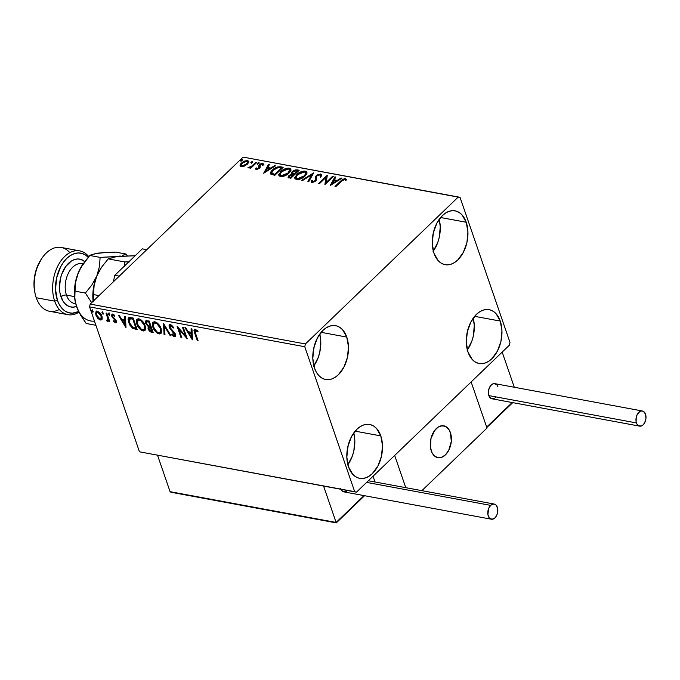 <?xml version="1.0" encoding="UTF-8"?>
<svg xmlns="http://www.w3.org/2000/svg" width="680" height="680" viewBox="0 0 680 680"><rect width="100%" height="100%" fill="white"/><g stroke="black" fill="none" stroke-linecap="round" stroke-linejoin="round"><path stroke-width="1.02" d="M380.791 435.897L355.155 431.154L380.791 435.897L382.491 445.587L381.48 456.161L377.91 466.012L372.317 473.637L369.027 476.229L365.568 477.87L362.066 478.499L358.675 478.083L355.504 476.637L352.69 474.232L348.534 466.905A27.378 17.434 -79.5 0 1 351.067 437.469A27.378 17.434 -79.5 0 1 369.648 424.481A27.378 17.434 -79.5 0 1 380.791 435.897A27.378 17.434 -79.5 0 1 378.258 465.324A27.378 17.434 -79.5 0 1 359.677 478.32A27.378 17.434 -79.5 0 1 348.534 466.905L346.834 457.215L347.846 446.641L351.416 436.789L357.008 429.165L360.298 426.572L363.766 424.923L367.26 424.303L370.651 424.719L373.822 426.156L376.635 428.57L380.791 435.897M466.225 222.258L440.598 217.506L466.225 222.258L467.933 231.948L466.922 242.522L463.344 252.365L457.759 259.99L454.461 262.591L451.002 264.231L447.508 264.86L444.108 264.444L440.946 262.999L438.133 260.593L433.976 253.266A27.378 17.434 -79.5 0 1 436.509 223.83A27.378 17.434 -79.5 0 1 455.09 210.843A27.378 17.434 -79.5 0 1 466.225 222.258A27.378 17.434 -79.5 0 1 463.692 251.685A27.378 17.434 -79.5 0 1 445.111 264.681A27.378 17.434 -79.5 0 1 433.976 253.266L432.276 243.576L433.287 233.002L436.858 223.15L442.442 215.526L445.74 212.933L449.2 211.284L452.693 210.664L456.093 211.081L459.255 212.517L462.068 214.931L466.225 222.258M500.25 321.07L474.623 316.327L500.25 321.07L501.959 330.76L500.947 341.334L497.369 351.186L491.785 358.81L488.487 361.403L485.027 363.052L481.534 363.673L478.133 363.256L474.971 361.82L472.158 359.405L468.002 352.078A27.378 17.434 -79.5 0 1 470.535 322.643A27.378 17.434 -79.5 0 1 489.115 309.655A27.378 17.434 -79.5 0 1 500.25 321.07A27.378 17.434 -79.5 0 1 497.717 350.506A27.378 17.434 -79.5 0 1 479.137 363.494A27.378 17.434 -79.5 0 1 468.002 352.078L466.293 342.388L467.313 331.815L470.883 321.963L476.467 314.339L479.765 311.746L483.225 310.106L486.719 309.476L490.118 309.893L493.281 311.338L496.094 313.743L500.25 321.07M346.766 337.084L321.139 332.333L346.766 337.084L348.466 346.774L347.454 357.349L343.885 367.192L338.291 374.816L335.002 377.417L331.543 379.058L328.041 379.686L324.649 379.27L321.478 377.825L318.665 375.42L316.31 372.13L314.508 368.084A27.378 17.434 -79.5 0 1 317.05 338.657A27.378 17.434 -79.5 0 1 335.623 325.669A27.378 17.434 -79.5 0 1 346.766 337.084A27.378 17.434 -79.5 0 1 344.233 366.512A27.378 17.434 -79.5 0 1 325.652 379.5A27.378 17.434 -79.5 0 1 314.508 368.084L312.808 358.402L313.82 347.828L317.39 337.977L322.983 330.352L326.273 327.751L329.74 326.111L333.234 325.49L336.625 325.907L339.796 327.344L342.609 329.757L346.766 337.084M305.405 343.961L90.194 304.087L243.1 157.106L458.32 196.979L305.405 343.961L304.776 346.749L354.679 491.683L139.468 451.809L89.564 306.884L304.776 346.749L354.679 491.683L356.447 492.175L509.354 345.202L509.983 342.405L460.079 197.481L458.32 196.979L305.405 343.961L304.776 346.749L89.564 306.884L139.468 451.809L356.447 492.175L509.354 345.202L509.983 342.405L460.079 197.481L243.1 157.106L90.194 304.087L89.564 306.884L90.194 304.087L305.405 343.961M240.031 165.257L240.252 166.149L240.031 165.257L241.255 166.634L244.494 166.073L247.732 163.88L248.821 161.611L247.214 160.506L244.213 161.16L240.873 163.574L240.082 164.985L240.244 166.132L241.604 166.685L243.669 166.387L247.469 164.144L248.769 161.347L247.579 160.556L241.4 163.013L240.082 165.827M256.853 162.393L256.028 162.239L250.903 166.761L247.945 167.637L248.956 167.952L250.818 167.255L249.917 168.113L250.742 168.266L256.853 162.393L256.028 162.239L251.745 166.209L247.945 167.637L250.818 167.255L249.917 168.113L250.742 168.266L256.853 162.393M255.867 169.175L255.646 168.3L256.904 169.464L259.548 168.19L260.278 166.965L259.853 165.325L260.601 164.56L262.191 164.118L262.684 164.951L263.721 164.492L262.846 163.387L260.466 163.931L258.663 165.716L258.697 168.062L257.269 168.716L256.657 167.892L255.646 168.3L256.368 169.439L259.548 168.19L260.227 167.229L260.194 164.883L262.191 164.118L262.684 164.951L263.704 164.007L263.933 164.662M280.704 166.812L277.398 166.982L274.168 168.597L270.921 171.904L270.767 174.054L274.839 175.312L283.203 167.28L280.704 166.812L280.933 167.475L282.668 167.798L280.933 167.475L280.704 166.812C277.534 166.575 274.797 167.629 272.51 169.966C270.666 171.589 270.147 173.018 270.954 174.25L274.839 175.312L283.203 167.28L280.704 166.812M299.208 170.246L295.791 169.821L293.148 170.858L291.363 172.686L291.703 174.02L288.915 175.55L288.107 177.454L290.844 178.279L299.208 170.246L297.058 169.847L292.145 171.657L291.703 174.02L288.915 175.55L288.048 177.319L290.844 178.279L299.208 170.246M313.692 172.924L301.741 180.302L302.642 180.464L311.61 174.853L307.878 181.432L308.779 181.602L313.556 172.898L301.741 180.302L302.642 180.464L311.61 174.853L307.878 181.432L308.779 181.602L313.692 172.924M332.46 176.4L326.238 182.385L327.08 175.406L318.716 183.447L319.541 183.6L325.779 177.599L324.921 184.594L333.285 176.554L332.46 176.4L332.75 177.072L332.46 176.4L326.238 182.385L327.267 175.44L318.716 183.447L319.541 183.6L325.779 177.599L324.921 184.594L333.285 176.554L332.46 176.4M343.808 179.503L345.763 179.239L345.542 178.577L340.637 181.033L340.867 181.688L335.758 186.6L340.867 181.688L340.637 181.033L334.993 186.456L335.818 186.609L343 179.877L344.692 179.409L345.542 180.421L346.604 179.885L345.219 178.543L342.465 179.452L334.993 186.456L335.818 186.609L341.385 181.262L344.692 179.409L345.542 180.421L346.604 179.885L346.511 179.341M330.166 185.564L341.972 178.168L341.071 177.998L337.288 180.37L334.262 179.809L335.844 177.03L334.942 176.859L330.166 185.564L341.972 178.168L341.071 177.998L337.288 180.37L334.262 179.809L335.844 177.03L334.942 176.859L330.166 185.564M321.835 175.219L320.96 174.641L319.132 174.828L320.96 174.641L320.731 173.987L316.2 175.737L315.265 181.305L315.477 179.656L315.12 181.432L314.899 180.786L312.757 181.602L312.749 182.189L312.383 180.302L311.227 180.676L311.108 181.866L311.882 182.427L315.758 180.906L316.608 179.605L316.464 176.74L317.016 175.907L319.94 174.819L320.229 176.469L321.325 176.188L321.631 174.624L320.731 173.987L317.118 175.006L315.367 176.894L315.469 179.792L314.899 180.786L313.012 181.628L312.273 181.254L312.383 180.302L311.227 180.676L311.312 182.172L312.443 182.461L314.976 181.534L316.31 180.251L316.464 176.74L317.33 175.627L319.94 174.819L320.501 175.508L320.229 176.469L321.325 176.188L321.666 175.177L320.731 173.987L321.683 174.981M304.997 176.069L306.646 173.85L306.612 171.853L305.201 171.105L302.949 171.181L297.483 173.859L294.78 177.531L295.043 178.831L296.99 179.631L302.413 178.007L304.997 176.069L306.791 172.202L305.201 171.105C301.861 171.113 299.013 172.269 296.675 174.573L294.848 178.457L296.48 179.571C299.829 179.537 302.676 178.373 304.997 176.069M288.991 173.102L290.64 170.893L290.606 168.886L289.204 168.138L286.943 168.224L281.477 170.893L278.783 174.573L279.038 175.865L280.984 176.664L286.407 175.041L288.991 173.102L290.793 169.235L289.204 168.138C285.855 168.147 283.007 169.303 280.678 171.606L278.843 175.491L280.475 176.605C283.832 176.57 286.671 175.406 288.991 173.102M263.67 173.247L275.476 165.844L274.575 165.682L270.793 168.054L267.767 167.493L269.348 164.713L268.447 164.543L263.67 173.247L275.476 165.844L274.575 165.682L270.793 168.054L267.767 167.493L269.348 164.713L268.447 164.543L263.67 173.247M258.885 163.446L259.123 162.767L258.527 162.656L257.219 163.668L258.604 163.676L258.893 162.647L257.507 163.191L257.499 163.99L258.885 163.446L258.893 162.647M252.543 162.273L252.781 161.594L252.186 161.483L250.869 162.494L252.263 162.494L252.543 161.475L251.158 162.019L251.15 162.817L252.543 162.273L252.543 161.475M242.19 160.352L242.428 159.681L241.833 159.57L240.525 160.573L241.91 160.582L242.199 159.562L240.814 160.097L240.805 160.897L242.19 160.352L242.199 159.562M102.161 319.022L102.161 316.957L101.243 314.661L99.713 312.639L97.401 311.278L96.212 311.431L95.523 313.599L97.699 318.197L99.705 319.778L101.558 319.855L102.161 319.022L101.932 316.175L97.401 311.278L96.041 311.567L95.863 315.052L97.699 318.197L100.402 320L102.161 319.022L101.753 319.71M108.332 320.858L107.525 321.317L108.962 319.736L109.386 320.977L108.962 319.736L108.485 320.195L108.91 321.436L109.54 321.002L108.91 321.436L109.735 321.589L106.837 313.166L106.012 313.012L107.891 318.988L107.831 319.982L106.879 320.093L106.794 320.909L107.967 321.274L108.485 320.195L108.91 321.436L109.735 321.589L106.837 313.166L106.012 313.012L107.848 318.707L106.794 320.909L108.137 321.155M115.685 321.308L116.008 320.314L115.115 321.759L113.756 320.671L113.518 321.308L113.943 320.892L113.518 321.308L115.864 322.822L116.45 321.266L112.574 316.327L112.906 315.146L114.563 316.26L114.767 315.562L113.22 314.287L111.987 314.185L111.571 315.392L112.056 316.897L115.583 320.96L115.285 321.759L113.756 320.671L113.518 321.308L115.396 322.771L115.999 322.337L114.742 321.598M130.688 317.585L128.631 317.773L127.993 319.115L129.506 324.708L132.625 328.262L137.156 329.579L133.186 318.045L128.537 317.857L128.503 322.439L132.821 328.38L137.156 329.579L133.186 318.045L130.688 317.585M149.192 321.011L145.869 320.773L145.631 323.416L148.342 326.68L147.994 328.262L149.065 330.625L150.56 331.925L153.161 332.537L149.192 321.011L145.758 320.866L145.631 323.416L148.342 326.68L148.18 328.942L151.64 332.256L153.161 332.537L149.192 321.011M163.676 323.697L164.058 334.56L164.959 334.73L164.569 326.468L170.195 335.699L171.096 335.861L163.54 323.672L164.058 334.56L164.959 334.73L164.569 326.468L170.195 335.699L171.096 335.861L163.676 323.697M182.444 327.173L185.394 335.75L177.064 326.171L181.033 337.705L181.857 337.858L178.899 329.256L187.238 338.852L183.269 327.326L182.444 327.173L185.394 335.75L177.064 326.171L181.033 337.705L181.857 337.858L178.899 329.256L187.238 338.852L183.269 327.326L182.444 327.173M195.492 333.2L195.143 330.556L197.582 331.772L197.693 330.964L195.202 329.256L194.233 329.469L193.962 330.421L197.31 340.723L198.135 340.875L195.492 333.2L195.619 330.446L197.582 331.772L197.693 330.964L195.202 329.256L194.259 329.451L194.624 332.936L197.31 340.723L198.135 340.875L195.492 333.2M192.482 339.822L191.956 328.933L191.054 328.772L191.225 332.256L188.198 331.695L185.827 327.802L184.926 327.632L192.338 339.796L191.956 328.933L191.054 328.772L191.225 332.256L188.198 331.695L185.827 327.802L184.926 327.632L192.482 339.822M170.399 324.666L169.065 325.405L169.303 327.632L174.819 334.841L174.123 335.597L172.168 333.846L171.768 334.441L173.748 336.464L175.261 336.676L175.729 335.35L175.1 333.514L170.034 327.53L169.966 326.281L170.706 325.839L173.213 328.091L173.689 327.632L171.343 325.057L169.371 324.896L169.201 327.361L174.701 334.33L174.123 335.597L172.168 333.846L171.768 334.441L174.513 336.77L175.415 336.558L175.517 334.441L170.034 327.53L170.867 325.856L173.213 328.091L173.689 327.632L170.399 324.666M161.092 328.567L159.502 325.44L156.901 322.702L154.403 321.733L152.754 322.592L152.354 325.074L153.025 327.615L154.428 330.25L157.063 333.004L159.35 333.957L161.024 333.344L161.611 331.381L161.092 328.567C160.004 325.286 157.93 323.034 154.87 321.784L153.068 322.184L152.83 327.089C153.927 330.403 156.018 332.681 159.112 333.923L160.897 333.48L161.092 328.567M145.087 325.601L143.497 322.473L140.896 319.745L138.397 318.767L136.748 319.625L136.349 322.107L137.02 324.649L138.422 327.284L141.057 330.038L143.344 330.99L145.019 330.378L145.605 328.414L145.087 325.601C143.999 322.328 141.924 320.067 138.864 318.818L137.071 319.226L136.833 324.122C137.921 327.437 140.012 329.715 143.106 330.956L144.891 330.514L145.087 325.601M125.987 327.505L125.46 316.616L124.559 316.447L124.729 319.94L121.703 319.379L119.331 315.477L118.431 315.316L125.843 327.479L125.46 316.616L124.559 316.447L124.729 319.94L121.703 319.379L119.331 315.477L118.431 315.316L125.987 327.505M109.735 314.466L109.046 313.523L108.316 313.607L109.046 315.154L109.65 315.265L109.735 314.466L108.715 313.378L108.358 314.211L109.378 315.299L109.735 314.466L109.378 315.299M103.394 313.284L102.535 312.248L101.966 312.435L102.706 313.973L103.3 314.083L103.394 313.284L102.374 312.197L102.017 313.029L103.037 314.118L103.394 313.284L103.037 314.118M93.049 311.372L92.353 310.428L91.621 310.514L92.361 312.06L92.956 312.171L93.049 311.372L92.021 310.284L91.664 311.117L92.684 312.205L93.049 311.372L92.684 312.205M348.168 445.315A17.238 10.973 -79.5 0 1 347.08 451.171L348.168 445.315M433.602 231.676A17.238 10.973 -79.5 0 1 432.523 237.532L433.602 231.676M467.627 330.488A17.238 10.973 -79.5 0 1 466.548 336.345L467.627 330.488M314.143 346.502A17.238 10.973 -79.5 0 1 313.055 352.359L314.143 346.502M313.625 366.24L318.291 357.332L319.787 352.223L320.798 341.649L319.745 334.135A27.378 17.434 100.5 0 1 313.863 365.916M467.109 350.234L471.784 341.326L473.271 336.209L474.283 325.635L473.238 318.121A27.378 17.434 100.5 0 1 467.347 349.902M433.083 251.413L437.758 242.505L439.246 237.397L440.258 226.823L439.212 219.308A27.378 17.434 100.5 0 1 433.322 251.09M347.65 465.052L352.317 456.144L353.812 451.035L354.824 440.462L353.77 432.947A27.378 17.434 100.5 0 1 347.879 464.729M194.565 329.23L194.752 331.373L197.931 340.289L197.31 340.723L197.786 340.263L195.109 332.477L194.624 332.936L195.109 332.477L194.54 329.281M198.058 331.313L196.698 330.25L196.222 330.709L196.698 330.25L196.095 329.987L195.619 330.446L196.248 330.021L197.727 331.032M195.619 330.098L195.143 330.556L195.619 330.446M192.423 338.691L185.776 327.786L192.423 338.691M191.701 331.798L191.225 332.256L191.701 331.798L191.565 328.865L191.701 331.798M191.93 336.575L191.76 332.92L189.44 332.486L188.964 332.945L189.44 332.486L191.76 332.92L191.275 333.378L191.76 332.92L191.93 336.575L191.454 337.034L188.964 332.945L191.275 333.378L191.454 337.034L191.93 336.575M186.745 337.433L179.375 328.797L178.899 329.256L179.375 328.797L186.745 337.433M181.654 337.272L181.033 337.705L181.509 337.246L178.016 327.114L181.654 337.272M185.869 335.291L185.394 335.75L185.869 335.291L183.115 327.301L185.869 335.291M173.689 327.632L171.343 325.397L170.595 325.584L172.031 325.72L173.451 327.293M170.595 325.584L170.119 326.043L170.867 325.856M175.619 336.277L174.513 336.77L174.998 336.311L172.244 333.974L171.768 334.441L172.261 333.957L174.233 336.005L175.746 336.217M175.125 335.027L174.123 335.597M174.599 335.129L175.177 333.872L174.701 334.33L175.177 333.872L174.165 332.291L173.689 332.75L174.165 332.291L172.754 330.956L172.269 331.415L172.754 330.956L169.677 326.901L169.201 327.361L169.643 324.717M169.728 324.581L169.898 327.445L174.641 332.86L175.023 335.096M170.722 335.249L170.195 335.699L170.671 335.24L165.044 326.009L164.569 326.468L165.044 326.009L170.722 335.249M164.934 334.177L164.058 334.56L164.534 334.101L164.076 324.343L164.934 334.177M161.118 333.225L159.588 333.464C156.494 332.223 154.403 329.945 153.315 326.629L152.83 327.089L153.315 326.629L153.323 321.988M153.23 322.133L153.008 325.601L154.904 329.791L157.947 332.817L159.826 333.498L161.194 333.175M157.947 332.817L158.576 333.14M160.114 332.35L160.744 327.955C159.876 325.337 158.227 323.527 155.788 322.515L155.304 322.975C157.751 323.986 159.4 325.805 160.268 328.414L160.114 332.35L158.661 332.732C156.196 331.704 154.53 329.868 153.663 327.241L153.816 323.332L155.406 322.473L157.403 323.264L160.744 327.955L161.168 330.335L160.429 332.027M146.183 320.458L146.106 322.957L148.818 326.213L148.469 327.802L149.175 329.613L150.764 331.322L152.957 331.959L151.64 332.256L152.116 331.798L148.656 328.482L148.18 328.942L148.818 326.213L148.342 326.68L148.818 326.213L146.106 322.957L145.631 323.416L146.038 320.679M145.962 320.832L145.851 321.291M147.917 325.609L148.359 325.941M146.948 321.606L149.251 321.58L150.722 325.865L150.246 326.324L148.461 325.873L146.455 323.57L146.548 321.971L148.299 321.402L146.548 321.971M149.345 327.428L151.13 327.046L152.405 330.743L151.929 331.202L148.996 329.077L149.056 327.53L150.714 326.969L149.056 327.53M150.229 327.428L151.13 327.046L150.229 327.428L151.929 331.202L152.405 330.743L151.13 327.046L150.654 327.505L151.929 331.202L150.093 330.65L149.132 329.409L148.971 327.641L150.229 327.428M147.823 321.87L149.251 321.58L147.823 321.87L148.767 322.039L150.246 326.324L150.722 325.865L149.251 321.58L148.767 322.039L150.246 326.324L148.13 325.686L146.761 324.241L146.464 322.065L147.823 321.87M145.112 330.259L143.582 330.497C140.488 329.256 138.397 326.978 137.309 323.663L136.833 324.122L137.309 323.663L137.326 319.03M137.232 319.166L137.003 322.635L138.898 326.825L141.95 329.851L143.82 330.531L145.189 330.208M141.95 329.851L142.57 330.174M138.278 319.923L140.581 319.812L143.48 322.49L145.129 326.621L144.423 329.06M144.109 329.383L144.738 324.989C143.88 322.379 142.222 320.56 139.782 319.549L139.306 320.008C141.746 321.019 143.395 322.839 144.262 325.448L144.109 329.383L142.664 329.766C140.191 328.738 138.524 326.91 137.657 324.275L137.81 320.365L139.782 319.549L137.81 320.365M128.86 317.569L128.562 320.484L130.569 325.21L133.101 327.802L136.952 328.993L135.524 329.273L136.008 328.814L133.305 327.921L132.821 328.38L133.305 327.921L128.979 321.98L128.503 322.439L128.979 321.98L128.792 317.671M129.778 318.639L131.801 318.359M132.353 318.452L133.246 318.614L136.399 327.777L133.246 318.614L132.77 319.073L135.923 328.236L136.399 327.777L135.923 328.236L132.889 327.377L129.328 322.592L130.245 318.333L129.353 319.039L131.877 318.911L132.353 318.452L130.245 318.333L129.761 318.793L132.77 319.073L133.246 318.614L131.877 318.911L132.77 319.073L135.923 328.236L132.889 327.377L130.636 325.219L128.919 320.909L129.761 318.793M125.927 326.375L119.281 315.469L125.927 326.375M125.205 319.481L124.729 319.94L125.205 319.481L125.069 316.54L125.205 319.481M125.434 324.25L125.256 320.594L122.944 320.17L122.468 320.628L122.944 320.17L125.256 320.594L124.78 321.053L125.256 320.594L125.434 324.25L124.958 324.708L122.468 320.628L124.78 321.053L124.958 324.708L125.434 324.25M115.948 321.215L115.115 321.759M115.064 319.966L115.523 320.773L116.008 320.314L115.541 319.506L115.064 319.966L115.541 319.506L114.419 318.486L113.943 318.945L115.064 319.966M112.481 317.569L113.943 318.945L114.419 318.486L112.965 317.109L112.481 317.569L112.965 317.109L112.243 315.758L111.767 316.217L112.481 317.569M114.325 315.087L113.603 314.704L113.118 315.163L114.563 316.26L114.767 315.562L112.676 314.109L111.86 314.287M112.676 314.109L111.767 316.217L112.149 314.118M116.45 322.337L115.523 322.796L116.34 320.883L112.574 316.327L113.118 315.163M113.212 314.747L113.058 315.868M115.523 322.796L116.263 322.643M114.453 321.325L116.629 322.269M113.603 314.704L114.368 315.112M112.225 313.973L112.531 316.438L115.685 319.702L115.906 321.249M108.766 313.276L109.854 314.84L108.834 313.752L108.358 314.211L109.2 312.919M108.715 313.378L108.358 314.211M107.525 321.317L108.001 320.858L107.27 320.45L106.794 320.909L107.287 320.305L108.443 320.815M108.162 319.745L107.304 320.305M107.78 319.846L108.332 318.249L107.848 318.707L108.332 318.249L107.466 315.384L106.981 315.843L107.466 315.384L106.692 313.14L108.332 318.249L108.026 319.829M102.416 312.103L103.513 313.659L102.493 312.57L102.017 313.029L102.85 311.738M102.374 312.197L102.017 313.029M101.966 319.43L100.402 320L100.886 319.541L98.175 317.738L97.699 318.197L98.175 317.738L96.339 314.594L95.863 315.052L96.305 311.38M96.688 310.973L96.007 313.14L97.07 316.192L99.475 318.92L102.034 319.396M99.475 318.92L100.189 319.32M97.096 312.29L97.988 311.822M100.053 312.995L98.243 311.856L97.758 312.315L101.108 316.022L100.98 318.75L100.053 318.962L96.688 315.197L96.79 312.545L98.243 311.856L99.34 312.366L101.745 316.115L101.804 317.628L101.022 318.512M98.243 311.856L96.79 312.545M100.98 318.75L101.584 315.562L101.108 316.022L101.584 315.562L100.589 313.659M92.072 310.182L93.168 311.746L92.14 310.658L91.664 311.117L92.505 309.825M92.021 310.284L91.664 311.117M188.964 332.945L191.275 333.378L191.454 337.034L188.964 332.945M153.663 327.241L153.238 324.861L153.689 323.468L154.93 322.932L156.927 323.723L160.114 327.998L160.684 330.795L160.208 332.248L158.856 332.758L157.029 331.959L153.663 327.241M137.657 324.275L137.241 321.903L137.793 320.382L139.111 319.982L140.921 320.756L144.109 325.04L144.687 327.828L144.211 329.281L142.851 329.791L141.032 328.993L137.657 324.275M122.468 320.628L124.78 321.053L124.958 324.708L122.468 320.628M96.688 315.197L96.62 312.749L97.503 312.281L98.864 312.825L100.997 315.732L101.15 318.537L100.308 318.988L98.948 318.435L96.688 315.197M346.604 179.885L345.542 178.577L346.587 179.707M346.613 179.741L345.449 179.197L343.757 179.529M330.854 185.13L335.163 177.522L334.942 176.859L335.529 177.59L330.854 185.13M334.492 180.472L334.262 179.809L334.492 180.472L337.433 181.016L334.492 180.472M337.493 180.974L337.288 180.37L337.493 180.974M341.284 178.602L341.071 177.998L341.284 178.602M332.112 183.617L333.761 180.702L336.082 181.126L336.286 181.73L336.082 181.126L332.112 183.617L332.325 184.212L333.761 180.702L336.082 181.126L332.112 183.617M325.091 184.433L325.779 177.599L325.091 184.433M319.481 183.583L327.148 176.214L319.481 183.583M326.459 183.039L326.238 182.385L326.459 183.039L332.681 177.064L326.459 183.039M319.94 174.819L320.688 175.873M320.458 177.131L320.161 175.482M311.449 181.339L312.248 181.084L311.449 181.339M312.757 181.602L312.273 181.254L312.502 181.917M319.132 174.828L318.503 175.066M320.62 175.737L320.646 176.638M308.423 181.534L311.831 175.517L311.61 174.853L311.831 175.517L308.423 181.534M311.627 174.913L313.089 173.995L311.627 174.913M294.993 178.763L296.905 175.227L296.675 174.573L296.905 175.227L297.908 174.361L295.01 178.194M302.473 172.014L305.43 171.768L305.201 171.105L306.867 172.558M307.079 173.111L305.43 171.768L301.945 172.184M305.898 173.68L305.405 175.397L303.748 177.148M299.786 179.206L297.339 179.358L296.216 178.296M296.038 177.811L297.525 179.401L296.038 177.811L297.508 174.726L304.376 171.938L305.618 172.805L304.394 176.579L305.618 172.805M304.062 176.876L304.164 175.916L297.296 178.738L297.525 179.401L299.54 179.265M288.243 177.607L288.915 175.55L289.144 176.205L289.74 175.703M291.899 174.581L291.703 174.02L291.899 174.581M291.278 173.485L291.703 174.02M291.465 173.799L292.145 171.657L292.375 172.312L293.021 171.768M295.128 170.689L297.287 170.501L297.058 169.847L297.287 170.501L298.673 170.756L295.043 170.714M293.369 171.521L291.465 173.876M290.36 175.304L288.235 177.778M292.774 173.485L292.57 172.286L294.695 170.799L297.525 170.909L294.414 173.901L294.644 174.565L297.747 171.572L297.525 170.909L294.414 173.901L292.4 173.077L293.003 174.148L292.774 173.485L293.003 174.148L294.219 174.48L293.998 173.825L294.644 174.565L294.414 173.901L292.774 173.485L292.969 171.81L296.574 170.739L297.747 171.572L294.644 174.565L292.672 173.833M292.604 173.63L292.672 173.179M290.241 177.803L289.459 177.369L291.1 177.964L290.02 177.14L290.241 177.803M289.442 177.284L289.587 176.817M293.786 175.389L291.1 177.964L290.878 177.302L289.229 176.706L289.756 175.686L293.556 174.726L293.786 175.389L293.556 174.726L290.878 177.302L291.1 177.964L293.786 175.389M290.02 177.14L289.212 176.621L290.139 175.363L291.848 174.59L293.556 174.726L290.878 177.302L290.02 177.14M278.987 175.797L280.899 172.269L280.678 171.606L280.899 172.269L281.902 171.394L279.004 175.227M286.467 169.056L289.425 168.802L289.204 168.138L290.87 169.592M291.082 170.144L289.425 168.802L285.949 169.218M289.901 170.722L289.399 172.431L287.742 174.182M283.781 176.239L281.333 176.392L280.211 175.329M280.032 174.845L281.52 176.434L280.032 174.845L281.503 171.76L288.371 168.971L289.62 169.847L288.388 173.612L289.62 169.847M288.056 173.918L288.159 172.95L281.299 175.771L281.52 176.434L283.543 176.307M270.572 173.706L270.954 174.25M273.947 169.592L271.354 172.219L270.725 174.004L272.731 170.629L272.51 169.966L272.731 170.629L277.491 167.705L281.52 167.952L274.873 174.335L275.102 174.998L272.62 174.352L271.975 173.519M277.202 167.781L280.933 167.475L277.032 167.841M281.75 168.606L275.102 174.998L281.75 168.606L281.52 167.952L281.75 168.606M274.873 174.335L274.329 174.233L274.558 174.896L275.102 174.998L274.873 174.335L272.178 173.57L272.408 174.233L274.558 174.896L274.329 174.233L271.796 173.06L272.408 174.233L272.178 173.57C271.439 172.601 271.822 171.453 273.334 170.127L278.205 167.577L281.52 167.952L274.873 174.335M264.358 172.814L268.668 165.197L268.447 164.543L269.025 165.266L264.358 172.814M267.997 168.147L267.767 167.493L267.997 168.147L270.938 168.691L267.997 168.147M270.997 168.648L270.793 168.054L270.997 168.648M274.788 166.277L274.575 165.682L274.788 166.277M265.616 171.292L267.265 168.385L269.577 168.81L269.79 169.413L269.577 168.81L265.616 171.292L265.82 171.895L267.265 168.385L269.577 168.81L265.616 171.292M256.878 168.546L257.295 169.362L256.657 167.892L255.646 168.3L255.705 168.886M255.646 168.3L255.875 168.963L256.751 168.597L255.875 169.32M259.241 167.748L258.663 165.716L259.054 168.581L259.046 167.493L258.91 168.7L258.697 168.062L257.074 168.708L256.657 167.892M257.074 168.708L257.431 169.38M258.663 165.716L258.885 166.37L259.565 165.418L259.335 164.756L258.663 165.716L259.046 167.493M261.936 164.101L263.075 164.042L262.846 163.387L259.335 164.756L259.565 165.418L260.142 164.934M263.721 164.492L262.846 163.387L263.95 165.155M262.191 164.118L262.684 164.951M262.905 165.606L262.412 164.781M260.227 167.229L259.811 165.478M260.032 166.132L260.287 166.906M263.823 164.458L261.655 164.186M260.27 164.849L258.885 166.915M257.499 169.38L256.675 168.376M257.728 164.645L257.499 163.99M257.507 163.191L257.737 163.855L259.123 163.31M259.037 163.302L257.533 164.093M250.682 168.257L250.818 167.255L250.682 168.257M249.39 167.883L248.786 167.969L248.99 167.084L249.483 167.918M249.458 167.841L249.254 167.255L249.458 167.841M250.911 167.535L251.974 166.863L251.745 166.209L251.974 166.863L254.201 164.874L253.972 164.22L254.201 164.874L256.258 162.903L256.028 162.239L256.317 162.911L250.818 167.586M251.379 163.472L251.15 162.817M251.158 162.019L251.387 162.673L252.773 162.137M252.688 162.12L251.183 162.911M242.539 162.911L240.261 165.911L241.629 163.676L241.4 163.013L241.629 163.676L242.386 163.022M246.211 161.237L247.809 161.211L247.579 160.556L248.829 161.713M248.846 161.738L246.177 161.245M247.936 162.673L246.661 164.84M241.213 165.35L242.233 163.166L246.831 161.279L247.673 161.874L246.644 163.982L242.003 165.911L242.233 166.575L241.213 165.35L242.811 166.608L241.392 165.809M246.696 164.806L247.673 161.874M241.034 161.559L240.805 160.897M240.814 160.097L241.043 160.76L242.428 160.216M242.344 160.208L240.839 160.999M297.508 174.726L302.549 172.006L304.742 172.031L305.677 173.026L305.175 174.743L303.518 176.494L299.132 178.653L297.109 178.695L296.063 177.888L296.166 176.511L297.508 174.726M281.503 171.76L286.543 169.04L288.736 169.065L289.672 170.059L287.852 173.238L283.126 175.686L281.103 175.729L280.067 174.921L280.16 173.544L281.503 171.76M272.178 173.57L271.915 171.981L273.793 169.702M242.233 163.166L245.607 161.321L247.078 161.339L247.707 162.019L246.211 164.373L243.245 165.852L241.273 165.487L242.233 163.166M356.447 492.175L139.468 451.809L356.447 492.175M431.281 450.933A16.226 10.328 -79.5 0 1 432.786 433.491A16.226 10.328 -79.5 0 1 443.793 425.799A16.226 10.328 -79.5 0 1 450.398 432.565L449.327 430.168L446.267 426.793L442.374 425.688L438.252 427.031L436.305 428.57L432.99 433.092L430.874 438.931L430.27 445.196L431.281 450.933L432.352 453.331L435.412 456.705L437.291 457.563L441.371 457.436L445.375 454.92L448.69 450.406L451.308 441.43L450.398 432.565A16.226 10.328 -79.5 0 1 448.894 449.998A16.226 10.328 -79.5 0 1 437.886 457.7A16.226 10.328 -79.5 0 1 431.281 450.933M487.008 428.06L421.88 490.662L487.008 428.06L471.129 381.947L394.672 455.438L471.129 381.947L487.008 428.06M373.048 476.221L375.028 481.984L373.048 476.221M405.773 487.679L394.672 455.438L405.773 487.679M434.75 430.321L434.75 430.321A16.226 10.328 -79.5 0 1 443.793 425.799A16.226 10.328 -79.5 0 1 451.273 436.526A16.226 10.328 -79.5 0 1 446.93 453.169A16.226 10.328 -79.5 0 1 437.886 457.7A16.226 10.328 -79.5 0 1 430.406 446.973A16.226 10.328 -79.5 0 1 434.75 430.321L430.967 438.523L430.517 447.805L432.191 453.041L435.183 456.552L439.034 457.81L441.099 457.521L445.128 455.158L448.502 450.746L449.777 447.984L451.265 441.838L451.163 435.693L449.488 430.457L448.129 428.442L444.644 426.012L440.581 425.977L438.523 426.87L434.75 430.321M514.301 387.26L502.188 352.096L514.301 387.26M471.129 381.947L502.188 352.096L471.129 381.947L486.667 427.074L471.129 381.947M512.185 402.543L486.667 427.074L486.846 427.516L486.667 427.074L512.185 402.543M512.414 402.585L486.804 427.201M486.854 427.457L512.737 402.645M170.799 492.226L336.217 522.75L364.021 495.61L336.107 522.444L323.595 486.089L336.107 522.444L170.085 491.683L157.565 455.337L170.085 491.683L171.411 492.277M364.242 495.652L336.243 522.571M170.884 492.243L336.294 522.894L364.565 495.712M642.387 410.992L494.81 383.648A7.71 4.904 100.5 0 0 489.575 387.302A7.71 4.904 100.5 0 0 488.861 395.59A7.71 4.904 100.5 0 0 491.997 398.803L639.574 426.139A7.71 4.904 -79.5 0 1 636.438 422.926L488.861 395.59L636.438 422.926A7.71 4.904 -79.5 0 1 637.152 414.647A7.71 4.904 -79.5 0 1 642.387 410.992A7.71 4.904 -79.5 0 1 645.524 414.205A7.71 4.904 -79.5 0 1 644.81 422.484A7.71 4.904 -79.5 0 1 639.574 426.139M645.524 414.205L643.56 411.459L641.707 410.941L639.752 411.578L637.254 414.451L636.25 417.223L636.106 421.625L636.947 424.065L638.401 425.671L641.231 426.02L643.135 424.822L644.708 422.679L645.949 418.412L645.524 414.205M496.774 384.795L494.131 383.596L492.175 384.234L490.408 385.934L488.673 389.887L488.529 394.281L489.37 396.729L491.716 398.735L493.654 398.675M494.632 398.216L495.558 397.486M497.947 386.861L497.437 385.721M366.622 482.4L490.654 505.376A7.71 4.904 -79.5 0 1 494.215 504.058A7.71 4.904 -79.5 0 1 497.819 509.779A7.71 4.904 -79.5 0 1 494.963 517.896A7.71 4.904 -79.5 0 1 491.41 519.214A7.71 4.904 -79.5 0 1 487.798 513.494A7.71 4.904 -79.5 0 1 490.654 505.376L366.622 482.4M340.952 489.311A7.71 4.904 100.5 0 0 343.825 491.869L491.41 519.214M490.654 505.376L488.495 508.861L487.934 514.7L489.438 518.067L492.082 519.265L494.963 517.896L496.536 515.746L497.548 512.975L497.683 508.581L496.179 505.214L494.496 504.127L492.558 504.186L490.654 505.376M340.697 488.656L342.652 491.402L345.482 491.75M346.46 491.283L347.387 490.552M113.331 281.843L114.793 275.315L142.316 248.863L146.786 249.688L142.316 248.863L114.793 275.315L119.263 276.139L114.793 275.315L113.331 281.843M59.304 309.493A32.444 20.663 -79.5 0 1 36.236 297.729L54.68 301.147L57.409 300.288L59.415 304.776L62.033 308.431L65.161 311.108L68.68 312.707L72.445 313.174L78.625 311.534A30.413 19.371 -79.5 0 1 57.409 300.288L54.68 301.147A32.444 20.663 100.5 0 0 78.965 312.205A32.444 20.663 -79.5 0 1 67.881 314.678A32.444 20.663 -79.5 0 1 54.68 301.147L36.236 297.729A32.444 20.663 100.5 0 0 49.436 311.262L67.881 314.678M80.435 263.56A20.281 12.911 100.5 0 0 67.804 274.448A20.281 12.911 100.5 0 0 66.462 295.111A4.054 2.074 -19 0 0 60.996 296.846A24.335 15.495 -79.5 0 1 64.583 268.269A24.335 15.495 -79.5 0 1 83.3 260.517M83.079 263.874L82.102 263.695A20.281 12.911 100.5 0 0 68.34 273.317A20.281 12.911 100.5 0 0 66.462 295.111L74.528 296.607L66.462 295.111A20.281 12.911 100.5 0 0 74.715 303.569L75.701 303.756M93.253 301.852L93.466 294.576L99.016 295.604L93.466 294.576L94.129 285.413L96.798 275.978L101.711 267.027L108.213 258.885L124.72 261.945L124.593 266.5L124.72 261.945L108.213 258.885L117.105 256.462L135.167 255.731L100.13 257.389L99.467 266.551L96.798 275.978L101.711 267.027L108.213 258.885L117.105 256.462L100.13 257.389L99.467 266.551L96.798 275.978A34.476 21.955 100.5 0 0 93.1 301.291A34.476 21.955 -79.5 0 1 96.798 275.978L91.885 284.937L85.382 293.072L91.681 302.659L85.382 293.072L75.021 291.159L75.684 281.996L76.712 277.312L78.353 272.561L82.578 264.613M129.438 261.851L124.72 261.945L129.438 261.851M101.227 267.741L101.227 267.741A34.476 21.955 -79.5 0 0 96.798 275.978L91.885 284.937L85.382 293.072L75.021 291.159L75.684 281.996L78.353 272.561A34.476 21.955 100.5 0 0 75.489 302.855L74.4 294.372L74.877 285.49L76.84 276.726L80.546 268.005L89.769 255.468L95.557 253.538L101.566 252.951M101.711 267.027L101.014 268.056A34.476 21.955 100.5 0 0 96.798 275.978L94.129 285.413L93.168 298.12M120.207 255.969L117.105 256.462L120.207 255.969M124.55 254.736L122.655 255.382L126.004 254.031L115.643 252.119L126.004 254.031L124.55 254.736M127.228 255.705L126.004 254.031L127.228 255.705M76.551 306.578L76.542 306.57A34.476 21.955 100.5 0 0 94.469 321.122M95.718 253.716L102.297 252.662L115.643 252.119L98.659 253.045L91.222 254.77L89.769 255.468L100.13 257.389L89.769 255.468L82.56 264.639A34.476 21.955 100.5 0 0 78.353 272.561L83.257 263.611M75.395 302.438L78.293 310.845L86.156 323.484L95.897 325.286L86.156 323.484L80.546 315.112L76.542 306.57L75.395 302.438L74.809 298.46L75.021 291.159L74.809 298.46L75.489 302.855A34.476 21.955 100.5 0 0 75.505 302.949M54.68 301.147A32.444 20.663 -79.5 0 1 57.69 266.271A32.444 20.663 -79.5 0 1 79.704 250.877A32.444 20.663 -79.5 0 1 88.74 256.615A32.444 20.663 100.5 0 0 61.591 259.947A32.444 20.663 100.5 0 0 54.68 301.147M79.704 250.877L61.259 247.46A32.444 20.663 100.5 0 0 39.236 262.854A32.444 20.663 100.5 0 0 36.236 297.729A32.444 20.663 -79.5 0 1 35.233 294.236A32.444 20.663 -79.5 0 1 41.896 258.273A32.444 20.663 -79.5 0 1 69.836 252.645M34.986 293.139L34 285.532L35.122 273.785L36.779 268.107L41.259 259.225M88.204 257.236A30.413 19.371 -79.5 0 0 63.266 262.514A30.413 19.371 -79.5 0 0 57.409 300.288L55.522 289.519L56.644 277.772L60.614 266.832L63.495 262.191L66.827 258.357L70.482 255.476L74.332 253.649L78.217 252.951L81.991 253.419L85.51 255.017L88.629 257.695M84.728 261.562L80.656 259.344L77.639 258.978L74.528 259.53L71.451 260.993L65.858 266.365L61.71 274.286L60.384 278.834L59.483 288.226L59.942 292.723L62.603 300.433L64.694 303.356L67.192 305.499L70.006 306.782L73.023 307.148L76.508 306.468A24.335 15.495 -79.5 0 1 60.996 296.846A4.054 2.074 161 0 1 66.462 295.111A20.281 12.911 100.5 0 0 71.663 302.353M41.896 258.273L41.2 259.301A30.413 19.371 100.5 0 0 34.952 293.021A30.413 19.371 100.5 0 0 35.096 293.615M153.816 323.332L154.292 322.873M128.537 317.857L129.013 317.399M108.409 313.446L108.885 312.987M102.059 312.273L102.535 311.814M96.041 311.567L96.517 311.108M91.715 310.352L92.191 309.893M311.108 181.866L311.338 182.529M306.791 172.202L307.02 172.864M288.048 177.319L288.269 177.981M289.229 176.706L289.459 177.369M290.793 169.235L291.014 169.898M259.012 167.059L259.233 167.722M262.659 164.492L262.888 165.146M259.853 165.844L260.083 166.498M248.769 161.347L248.999 162.01M368.348 480.743L494.215 504.058M35.233 294.236L34.952 293.021"/></g></svg>
